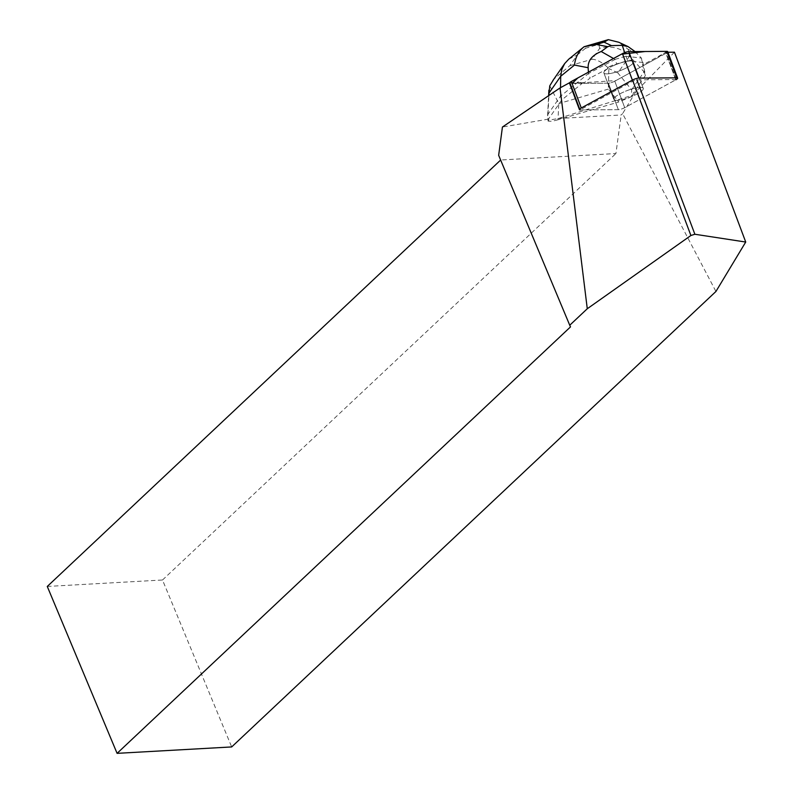 <?xml version="1.0" encoding="UTF-8"?>
<svg xmlns="http://www.w3.org/2000/svg" width="793" height="793" viewBox="0 0 793 793"><rect width="100%" height="100%" fill="white"/><g stroke="black" fill="none" stroke-linecap="round" stroke-linejoin="round"><path stroke-width="0.59" stroke-dasharray="3.96 2.97" d="M630.693 89.361A15.721 3.578 -20.6 0 1 643.262 88.36A15.721 3.578 -20.6 0 1 629.801 97.242A15.721 3.578 -20.6 0 1 613.822 99.412A15.721 3.578 -20.6 0 1 630.693 89.361M570.405 83.463L580.347 109.94L618.342 109.662A4.847 1.1 159.4 0 0 624.706 107.65L675.805 79.796A4.847 1.1 159.4 0 0 676.221 79.558L636.888 79.835L632.923 81.084L580.04 109.91A4.847 1.1 159.4 0 0 580.337 109.93L618.352 109.672A4.837 1.1 159.4 0 0 624.715 107.67L675.814 79.815L665.872 53.329L614.773 81.183A4.837 1.1 -20.6 0 1 608.409 83.196L570.405 83.463A4.837 1.1 -20.6 0 1 569.513 83.176M620.75 62.885A15.721 3.578 -20.6 0 1 633.32 61.884A15.721 3.578 -20.6 0 1 619.858 70.755A15.721 3.578 -20.6 0 1 603.879 72.936A15.721 3.578 -20.6 0 1 620.75 62.885M667.686 51.644A4.837 1.1 -20.6 0 1 665.872 53.329M583.222 82.531L561.771 99.948L548.459 119.109L548.607 120.179L558.361 118.504L632.636 95.17L633.657 92.404L645.413 75.504L643.331 64.62L643.638 65.452L614.773 81.183A4.847 1.1 -20.6 0 1 608.409 83.196L583.539 83.364L583.222 82.531L570.088 82.621A4.847 1.1 -20.6 0 1 569.79 82.611L569.701 82.66M674.446 52.199L635.798 91.74L633.657 92.404M635.798 91.74L622.604 113.637L715.93 291.477M558.361 118.504L621.167 114.985L622.604 113.637M667.914 52.249L665.971 52.259A4.847 1.1 -20.6 0 1 665.555 52.497L643.331 64.62M548.459 119.109L502.435 127.029M498.658 155.309L500.69 159.998L615.923 153.545L621.167 114.985M642.707 87.775A15.731 3.578 159.4 0 0 637.721 87.646A15.731 3.578 159.4 0 0 621.543 92.989A15.731 3.578 159.4 0 0 613.812 99.403A15.731 3.578 159.4 0 0 629.801 97.232A15.731 3.578 159.4 0 0 643.272 88.34A15.731 3.578 159.4 0 0 642.707 87.775M632.447 60.476L632.764 61.309A15.731 3.578 -20.6 0 1 633.329 61.884A15.731 3.578 -20.6 0 1 619.858 70.765A15.731 3.578 -20.6 0 1 603.87 72.946A15.731 3.578 -20.6 0 1 607.854 68.594L607.547 67.752A15.731 3.578 -20.6 0 1 612.592 65.076L612.9 65.908A15.731 3.578 -20.6 0 1 629.82 60.962L629.513 60.129A15.731 3.578 -20.6 0 1 632.447 60.476L629.513 60.129M612.592 65.076L607.547 67.752M676.221 79.558L665.971 52.259M47.273 586.453L162.506 580L231.675 746.937M162.506 580L615.923 153.545M570.504 326.894L500.641 160.047M580.04 109.91L569.79 82.611M549.777 85.793L558.797 103.576L557.975 119.773L618.808 101.99L608.33 89.103L608.865 68.525C602.73 62.617 597.149 59.515 592.113 59.217L599.627 48.403C611.116 45.221 621.088 47.798 629.543 56.134L617.866 72.936L631.595 89.807L631.644 96.597L632.636 95.17M631.595 89.807L644.055 71.885L645.413 75.504M548.607 120.179L548.013 121.042L547.963 114.251L560.413 96.33L561.771 99.948M560.542 87.656L560.413 96.33L588.475 73.551L590.151 78.001L583.539 83.364M643.638 65.452L641.408 58.087L644.055 71.885L629.543 56.134L628.244 49.364L618.768 42.257M557.975 119.773C553.018 121.18 549.698 121.597 548.013 121.042M631.644 96.597L618.808 101.99M643.083 62.528L632.764 61.309M607.854 68.594L590.151 78.001M635.104 51.585L641.408 58.087L625.955 56.253L624.686 52.606M588.396 72.183L588.475 73.551L615.011 59.455L616.676 63.896L612.9 65.908M613.495 58.504L615.011 59.455M625.955 56.253L627.62 60.704L616.676 63.896M629.82 60.962L627.62 60.704M615.021 59.376L625.895 56.204M568.74 59.188L577.324 54.925L569.81 65.73L553.821 79.191M617.866 72.936L608.865 68.525M608.35 39.65L598.854 44.358L585.561 48.244L584.084 46.737M666.804 51.357L657.655 57.81L615.893 80.579L572.07 83.443M608.409 83.196L618.352 109.672L608.409 83.196M624.715 107.67L614.773 81.183L624.706 107.65M580.337 109.93L570.088 82.621M675.805 79.796L665.555 52.497M599.627 48.403L598.854 44.358M569.81 65.73L592.113 59.217M585.561 48.244L577.473 54.806M608.33 89.103L558.797 103.576M547.963 114.251L548.915 95.477M636.977 53.438L628.244 49.364M643.262 88.36L633.32 61.884L643.272 88.34M613.822 99.412L603.879 72.936L613.812 99.403M547.586 115.877L548.617 95.685"/><path stroke-width="1.19" d="M675.814 79.815A4.837 1.1 159.4 0 0 677.628 78.13A4.837 1.1 159.4 0 0 676.746 77.843L638.742 78.101A4.837 1.1 159.4 0 0 632.378 80.113L581.279 107.967A4.837 1.1 159.4 0 0 579.455 109.652A4.837 1.1 159.4 0 0 580.347 109.94M579.455 109.652L569.513 83.176A4.837 1.1 -20.6 0 1 571.337 81.491L622.436 53.637A4.837 1.1 -20.6 0 1 628.799 51.624L666.804 51.357A4.837 1.1 -20.6 0 1 667.686 51.644L677.628 78.13M745.727 242.043L715.93 291.477L231.675 746.937L117.086 753.35L570.504 326.894L569.741 325.239L587.276 308.745L690.901 235.501L694.866 234.252L745.727 242.043L674.446 52.199L667.914 52.249M569.701 82.66L560.036 87.934L502.435 127.029L498.658 155.309L569.741 325.239M694.866 234.252L636.888 79.835M117.086 753.35L47.273 586.453L500.641 160.047M587.276 308.745L560.036 87.934M632.923 81.084L690.901 235.501M624.686 52.606L622.257 45.36L628.046 46.589L635.104 51.585M560.542 87.656L560.71 76.257L574.479 65.076L588.138 67.712C587.92 60.506 592.272 55.104 601.203 51.515L613.495 58.504M588.138 67.712L588.396 72.183M622.257 45.36L611.423 45.607L607.765 46.678L601.203 51.515M553.821 79.191L549.777 85.793L549.043 93.049L560.71 76.257L561.771 69.526L564.685 63.559L568.74 59.188L584.084 46.737L596.227 44.458L604.048 42.168L608.35 39.65L618.768 42.257M574.479 65.076C575.351 57.502 578.434 51.486 583.707 47.045M676.746 77.843L666.804 51.357L645.254 51.505L621.306 54.251L577.859 77.932L572.07 83.443M632.378 80.113L622.436 53.637M571.337 81.491L581.279 107.967M628.799 51.624L638.742 78.101M548.915 95.477L549.043 93.049M604.048 42.168L611.423 45.607M607.765 46.678L596.227 44.458M628.046 46.589L618.818 42.277M548.617 95.685L548.895 90.144M564.685 63.559L552.89 80.529M608.231 39.68L584.094 46.737"/></g></svg>
